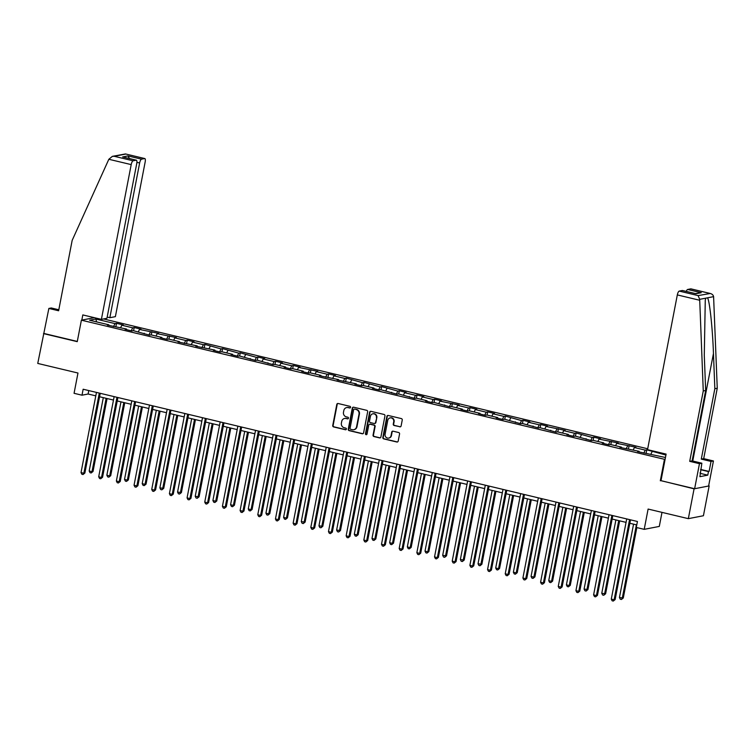 <?xml version="1.0" encoding="UTF-8"?>
<svg xmlns="http://www.w3.org/2000/svg" width="755" height="755" viewBox="0 0 755 755"><rect width="100%" height="100%" fill="white"/><g stroke="black" fill="none" stroke-linecap="round" stroke-linejoin="round"><path stroke-width="1.13" d="M350.575 407.332A0.84 0.793 -101 0 0 349.952 406.332L338.136 403.51A1.199 1.132 -101 0 0 336.796 404.416L332.738 425.499A1.199 1.132 -101 0 0 333.625 426.934L345.441 429.746A0.84 0.793 -101 0 0 346.375 429.114A0.84 0.793 -101 0 0 345.762 428.113L344.233 427.745A3.85 3.624 -101 0 1 341.392 423.149L341.732 421.394A3.85 3.624 -101 0 1 346.007 418.496L347.536 418.855A0.84 0.793 -101 0 0 348.48 418.223A0.84 0.793 -101 0 0 347.857 417.222L346.328 416.854A3.85 3.624 -101 0 1 343.487 412.258L343.827 410.503A3.85 3.624 -101 0 1 348.112 407.606L349.641 407.964A0.84 0.793 -101 0 0 350.575 407.332M399.773 426.849A1.199 1.132 -101 0 0 401.113 425.943L402.245 420.035A1.199 1.132 -101 0 0 401.358 418.591L388.24 415.467A1.199 1.132 -101 0 0 386.9 416.373L382.842 437.447A1.199 1.132 -101 0 0 383.729 438.882L396.856 442.015A1.199 1.132 -101 0 0 398.187 441.109L399.565 433.965A1.199 1.132 -101 0 0 398.678 432.53L393.062 431.19A1.199 1.132 -101 0 0 391.722 432.096L391.043 435.635A3.218 3.029 -101 0 1 388.683 438.089A3.218 3.029 -101 0 1 385.097 434.219L387.768 420.346A3.218 3.029 -101 0 1 390.127 417.892A3.218 3.029 -101 0 1 393.714 421.762L393.27 424.074A1.199 1.132 -101 0 0 394.157 425.509L400.178 426.773A1.199 1.132 -101 0 0 400.424 426.801M58.805 309.767L51.274 307.974L48.867 308.436L37.75 363.429L77.973 373.027L74.066 393.308L82.002 395.195L83.144 389.231L637.428 521.488L636.276 527.452L644.213 529.34L659.294 526.424L661.993 512.371M660.993 480.642L694.081 488.834L688.333 518.657L648.111 509.059L644.213 529.34M660.314 480.775L664.457 459.304L81.389 320.186L94.356 317.666M43.497 333.597L77.255 341.656L81.389 320.186M367.657 411.777A1.199 1.132 -101 0 0 366.779 410.342L353.651 407.209A1.199 1.132 -101 0 0 352.311 408.115L348.253 429.199A1.199 1.132 -101 0 0 349.14 430.633L362.268 433.766A1.199 1.132 -101 0 0 363.599 432.86L367.657 411.777M370.941 411.333L384.068 414.467A1.199 1.132 -101 0 1 384.956 415.901L380.898 436.985A1.199 1.132 -101 0 1 379.557 437.891L373.942 436.55A1.199 1.132 -101 0 1 373.055 435.116L374.697 426.566A1.199 1.132 -101 0 0 373.819 425.131L370.092 424.244A1.199 1.132 -101 0 0 368.751 425.15L367.034 434.05A0.84 0.793 -101 0 1 366.42 434.691A0.84 0.793 -101 0 1 365.477 433.672L369.61 412.239A1.199 1.132 -101 0 1 370.941 411.333M694.081 488.834L709.162 485.909L703.424 515.74L688.333 518.657M665.127 459.172L664.457 459.304M647.696 448.781L103.52 318.94M646.167 453.019L646.78 449.838L645.289 450.131L634.417 447.536L635.908 447.243L616.741 443.317L618.232 443.025L599.064 439.099L600.555 438.815L593.751 437.192L592.269 437.475L576.084 432.974L574.593 433.257L563.711 430.661L565.202 430.378L546.044 426.443L547.526 426.16L540.731 424.536L539.24 424.829L528.368 422.234L529.85 421.941L523.055 420.318L521.563 420.611L505.378 416.099L503.887 416.392L493.015 413.797L494.506 413.504L487.702 411.881L486.22 412.173L475.339 409.578L476.83 409.286L470.025 407.672L468.544 407.955L457.662 405.359L459.153 405.076L439.986 401.141L441.477 400.858L434.682 399.235L433.191 399.518L422.309 396.922L423.8 396.639L417.005 395.016L415.514 395.299L404.633 392.704L406.124 392.421L399.329 390.797L397.838 391.09L381.652 386.579L380.161 386.871L363.976 382.36L362.485 382.653L346.3 378.142L344.808 378.434L333.936 375.839L335.428 375.546L328.623 373.933L327.142 374.216L316.26 371.62L317.751 371.337L298.584 367.402L300.075 367.119L293.28 365.495L291.789 365.779L280.907 363.183L282.398 362.9L275.603 361.277L274.112 361.56L263.231 358.965L264.722 358.682L257.927 357.058L256.436 357.351L240.25 352.84L238.759 353.132L222.574 348.621L221.083 348.914L204.898 344.403L203.406 344.695L192.534 342.1L194.026 341.807L187.221 340.194L185.739 340.477L174.858 337.881L176.349 337.598L157.182 333.663L158.673 333.38L139.505 329.444L140.996 329.161L134.201 327.538L132.71 327.821L121.829 325.226L123.32 324.943L116.525 323.319L115.034 323.612L95.772 319.016L89.581 320.214L108.833 324.81L107.352 325.094L126.51 329.029L125.028 329.312L131.823 330.935L133.314 330.652L149.499 335.154L150.991 334.861L161.863 337.457L160.371 337.749L167.176 339.373L168.658 339.08L179.539 341.675L178.048 341.968L197.215 345.894L195.724 346.186L214.892 350.112L213.401 350.405L220.196 352.028L221.687 351.736L232.568 354.331L231.077 354.623L237.872 356.237L239.363 355.954L255.549 360.456L257.04 360.173L273.225 364.674L274.716 364.391L285.588 366.987L284.107 367.27L290.901 368.893L292.393 368.6L303.265 371.196L301.774 371.488L308.578 373.112L310.06 372.819L320.941 375.414L319.45 375.707L338.618 379.633L337.126 379.925L356.294 383.851L354.803 384.144L361.598 385.767L363.089 385.475L373.97 388.07L372.479 388.363L379.274 389.976L380.765 389.693L396.951 394.195L398.442 393.912L414.627 398.413L416.118 398.13L426.99 400.726L425.509 401.009L432.304 402.632L433.795 402.339L449.98 406.851L451.471 406.558L462.343 409.153L460.852 409.446L467.656 411.069L469.138 410.777L480.02 413.372L478.528 413.664L485.333 415.288L486.815 414.995L497.696 417.591L496.205 417.883L503.009 419.497L504.491 419.214L520.676 423.715L522.167 423.432L538.353 427.934L539.844 427.651L556.029 432.153L557.52 431.869L568.392 434.465L566.911 434.748L573.706 436.371L575.197 436.079L591.382 440.59L592.873 440.297L603.745 442.892L602.254 443.185L609.058 444.808L610.54 444.516L621.422 447.111L619.93 447.404L639.098 451.33L637.607 451.622L665.448 457.492M646.78 449.838L665.919 455.048M643.807 453.094L645.289 450.131M633.219 449.923L634.417 447.536M639.098 451.33L639.202 452M626.131 448.876L627.622 445.912M615.542 445.714L616.741 443.317M621.422 447.111L621.525 447.781M608.455 444.667L609.946 441.694M597.866 441.496L599.064 439.099M603.745 442.892L603.849 443.562M590.778 440.448L592.269 437.475M580.189 437.277L581.388 434.88M586.069 438.674L586.182 439.344M573.102 436.23L574.593 433.257M562.513 433.059L563.711 430.661M568.392 434.465L568.506 435.125M555.425 432.011L556.916 429.038M544.836 428.84L546.044 426.443M550.716 430.246L550.829 430.916M537.758 427.792L539.24 424.829M527.169 424.621L528.368 422.234M533.049 426.028L533.153 426.698M520.082 423.574L521.563 420.611M509.493 420.403L510.691 418.015M515.372 421.809L515.476 422.479M502.405 419.355L503.887 416.392M491.816 416.184L493.015 413.797M497.696 417.591L497.8 418.261M484.729 415.137L486.22 412.173M474.14 411.975L475.339 409.578M480.02 413.372L480.123 414.042M467.052 410.928L468.544 407.955M456.464 407.757L457.662 405.359M462.343 409.153L462.447 409.823M449.376 406.709L450.867 403.736M438.787 403.538L439.986 401.141M444.667 404.935L444.78 405.605M431.7 402.49L433.191 399.518M421.111 399.32L422.309 396.922M426.99 400.726L427.103 401.386M414.023 398.272L415.514 395.299M403.434 395.101L404.633 392.704M409.314 396.507L409.427 397.177M396.356 394.053L397.838 391.09M385.767 390.882L386.966 388.495M391.647 392.289L391.751 392.959M378.68 389.835L380.161 386.871M368.091 386.664L369.289 384.276M373.97 388.07L374.074 388.74M361.003 385.616L362.485 382.653M350.414 382.445L351.613 380.058M356.294 383.851L356.398 384.522M343.327 381.398L344.808 378.434M332.738 378.236L333.936 375.839M338.618 379.633L338.721 380.303M325.65 377.189L327.142 374.216M315.061 374.018L316.26 371.62M320.941 375.414L321.045 376.084M307.974 372.97L309.465 369.997M297.385 369.799L298.584 367.402M303.265 371.196L303.368 371.866M290.298 368.751L291.789 365.779M279.709 365.58L280.907 363.183M285.588 366.987L285.701 367.647M272.621 364.533L274.112 361.56M262.032 361.362L263.231 358.965M267.912 362.768L268.025 363.438M254.954 360.314L256.436 357.351M244.356 357.143L245.564 354.756M250.245 358.55L250.349 359.22M237.278 356.096L238.759 353.132M226.689 352.925L227.887 350.537M232.568 354.331L232.672 355.001M219.601 351.877L221.083 348.914M209.012 348.706L210.211 346.318M214.892 350.112L214.996 350.782M201.925 347.659L203.406 344.695M191.336 344.497L192.534 342.1M197.215 345.894L197.319 346.564M184.248 343.45L185.739 340.477M173.659 340.279L174.858 337.881M179.539 341.675L179.643 342.345M166.572 339.231L168.063 336.258M155.983 336.06L157.182 333.663M161.863 337.457L161.966 338.127M148.895 335.012L150.387 332.04M138.307 331.841L139.505 329.444M144.186 333.248L144.299 333.908M131.219 330.794L132.71 327.821M120.63 327.623L121.829 325.226M126.51 329.029L126.623 329.699M113.543 326.575L115.034 323.612M96.706 321.913L95.772 319.016M108.833 324.81L108.947 325.481M709.162 485.909L708.662 485.786M82.002 395.195L88.108 394.016L95.8 395.846M99.566 396.752L113.476 400.065M117.242 400.962L131.153 404.284M134.918 405.18L148.829 408.502M152.595 409.399L166.496 412.721M170.271 413.617L184.173 416.939M187.948 417.836L201.849 421.148M205.624 422.054L219.526 425.367M223.301 426.273L237.202 429.586M240.968 430.492L254.879 433.804M258.644 434.701L272.555 438.023M276.321 438.919L290.231 442.241M293.997 443.138L307.898 446.46M311.673 447.356L325.575 450.678M329.35 451.575L343.251 454.887M347.026 455.793L360.928 459.106M364.703 460.012L378.604 463.325M382.379 464.231L396.281 467.543M400.046 468.44L413.957 471.762M417.723 472.658L431.634 475.98M435.399 476.877L449.31 480.199M453.075 481.095L466.977 484.417M470.752 485.314L484.653 488.627M488.428 489.533L502.33 492.845M506.105 493.751L520.006 497.064M523.781 497.97L537.683 501.282M541.448 502.179L555.359 505.501M559.125 506.397L573.036 509.719M576.801 510.616L590.712 513.938M594.478 514.834L608.379 518.156M612.154 519.053L626.055 522.366M629.83 523.272L636.767 524.923M650.895 454.142L652.094 451.754M88.779 390.58L88.108 394.016M115.911 326.5L116.525 323.319M133.588 330.718L134.201 327.538M151.264 334.927L151.868 331.756M168.941 339.146L169.545 335.975M186.608 343.365L187.221 340.194M204.284 347.583L204.898 344.403M221.961 351.802L222.574 348.621M239.637 356.02L240.25 352.84M257.313 360.239L257.927 357.058M274.99 364.457L275.603 361.277M292.666 368.666L293.28 365.495M310.343 372.885L310.947 369.714M328.01 377.104L328.623 373.933M345.686 381.322L346.3 378.142M363.363 385.541L363.976 382.36M381.039 389.759L381.652 386.579M398.716 393.978L399.329 390.797M416.392 398.196L417.005 395.016M434.068 402.406L434.682 399.235M451.745 406.624L452.349 403.453M469.412 410.843L470.025 407.672M487.088 415.061L487.702 411.881M504.765 419.28L505.378 416.099M522.441 423.498L523.055 420.318M540.118 427.717L540.731 424.536M557.794 431.935L558.407 428.755M575.47 436.145L576.084 432.974M593.147 440.363L593.751 437.192M610.823 444.582L611.427 441.411M628.49 448.8L629.104 445.62M350.15 407.908A0.84 0.793 -101 0 1 350.046 407.889L348.517 407.521A3.85 3.624 -101 0 0 346.856 407.54M344.761 418.43A3.85 3.624 -101 0 1 346.422 418.412L347.951 418.78A0.84 0.793 -101 0 0 348.055 418.798M337.891 403.481A1.199 1.132 -101 0 0 337.211 404.34L333.144 425.414A1.199 1.132 -101 0 0 334.031 426.849L345.847 429.67A0.84 0.793 -101 0 0 345.96 429.689M353.406 407.181A1.199 1.132 -101 0 0 352.717 408.04L348.659 429.114A1.199 1.132 -101 0 0 349.546 430.558L362.674 433.681A1.199 1.132 -101 0 0 362.919 433.719M354.557 409.144A0.84 0.793 -101 0 0 353.623 409.776L350.056 428.283A0.84 0.793 -101 0 0 350.679 429.284L352.292 429.67A3.85 3.624 -101 0 0 356.577 426.773L359.012 414.127A3.85 3.624 -101 0 0 356.171 409.531L354.963 409.068A0.84 0.793 -101 0 0 354.454 409.125M353.953 429.661A3.85 3.624 -101 0 0 356.983 426.688L356.577 426.773M354.963 409.068L356.577 409.446A3.85 3.624 -101 0 1 359.418 414.042L356.983 426.688M369.846 424.206A1.199 1.132 -101 0 1 370.497 424.159L374.225 425.046A1.199 1.132 -101 0 1 375.112 426.49L373.461 435.031A1.199 1.132 -101 0 0 374.348 436.475L379.963 437.815A1.199 1.132 -101 0 0 380.209 437.843M370.696 411.305A1.199 1.132 -101 0 0 370.016 412.164L365.892 433.596A0.84 0.793 -101 0 0 366.619 434.616M376.405 417.694A3.218 3.029 -101 0 0 372.819 413.825A3.218 3.029 -101 0 0 370.46 416.279L369.516 421.167A1.199 1.132 -101 0 0 370.403 422.602L374.131 423.489A1.199 1.132 -101 0 0 375.471 422.583L376.82 417.619A3.218 3.029 -101 0 0 373.027 413.797M374.782 423.442A1.199 1.132 -101 0 0 375.877 422.507L375.471 422.583M376.82 417.619L375.877 422.507M390.335 417.864A3.218 3.029 -101 0 1 394.119 421.686L393.676 423.999A1.199 1.132 -101 0 0 394.563 425.433L400.178 426.773M388.882 438.042A3.218 3.029 -101 0 0 391.449 435.559L391.043 435.635M392.817 431.162A1.199 1.132 -101 0 0 392.128 432.02L391.449 435.559M387.995 415.439A1.199 1.132 -101 0 0 387.306 416.288L383.247 437.371A1.199 1.132 -101 0 0 384.135 438.806L397.262 441.939A1.199 1.132 -101 0 0 397.507 441.968M103.303 397.64L89.175 470.997L92.006 471.677L93.025 471.479L107.078 398.536M93.025 471.479L91.166 472.97L92.006 471.677L106.134 398.319M91.166 472.97L90.034 472.696L89.175 470.997M99.292 393.091L83.852 473.253L81.021 472.583L96.461 392.411M100.236 393.308L84.871 473.055L83.852 473.253L83.012 474.546L81.88 474.272L81.021 472.583M84.871 473.055L83.012 474.546M108.833 159.277L112.382 156.351L114.25 156.294L133.106 160.796A3.681 1.142 103.4 0 0 131.2 164.609L108.833 159.277L72.169 240.373L58.616 310.767L48.867 308.436M107.172 317.081L109.843 317.713L115.383 316.647L145.177 161.9A3.681 1.142 103.4 0 0 144.809 158.559A3.681 1.142 103.4 0 0 144.649 158.559L141.553 159.163A3.681 1.142 103.4 0 0 139.637 162.976L136.9 162.325M109.843 317.713L139.637 162.976M81.823 320.101L82.814 314.92L101.396 319.356L106.946 318.28L136.74 163.533A3.681 1.142 103.4 0 0 136.372 160.192A3.681 1.142 103.4 0 0 136.211 160.192L133.106 160.796M101.396 319.356L131.2 164.609M44.045 333.493L77.303 341.43M129.482 158.55L127.954 155.917L141.553 159.163M136.211 160.192L123.867 157.248M144.649 158.559L125.472 153.945L112.382 156.351M700.659 469.44L709.105 471.45L711.031 461.428L701.291 459.106L714.843 388.712L717.25 388.249L713.598 296.649C713.22 294.865 711.899 293.77 709.634 293.365L690.768 288.863A3.681 1.142 -76.6 0 1 690.938 288.863A3.681 1.142 -76.6 0 1 691.08 288.939M714.843 388.712L713.456 353.472C712.588 328.416 709.643 300.726 707.529 297.819L705.755 298.168L705.274 300.103L704.283 355.246L705.67 390.486L692.118 460.88L701.857 463.202L699.894 476.679L707.765 475.159L708.454 471.573L700.612 469.704M711.031 461.428L713.437 460.965L708.615 486.012L694.628 488.73L660.984 480.699L666.108 454.095L647.526 449.659L677.32 294.912A3.681 1.142 -76.6 0 1 679.236 291.1L682.331 290.496A3.681 1.142 -76.6 0 1 682.492 290.505A3.681 1.142 -76.6 0 1 682.643 290.571M701.291 459.106L703.698 458.634L713.437 460.965M717.25 388.249L703.698 458.634M679.236 291.1L698.101 295.601L699.687 299.339L703.264 390.958L689.711 461.343L699.46 463.674L701.857 463.202M699.46 463.674L694.628 488.73M709.105 471.45L708.454 471.573M689.711 461.343L692.118 460.88M703.264 390.958L705.67 390.486M686.286 291.411A3.681 1.142 -76.6 0 1 687.673 289.467L690.768 288.863M699.979 472.96L700.583 473.102M707.765 475.159L700.517 473.432M695.298 293.591L682.331 290.496M687.673 289.467L701.263 292.714L695.317 293.563M690.938 288.863L710.276 293.478L698.101 295.601M120.979 401.858L106.851 475.216L109.683 475.895L110.702 475.697L124.745 402.755M110.702 475.697L108.843 477.179L109.683 475.895L123.811 402.528M108.843 477.179L107.71 476.915L106.851 475.216M138.656 406.077L124.528 479.434L127.359 480.114L128.378 479.916L142.421 406.973M128.378 479.916L126.519 481.397L127.359 480.114L141.487 406.747M126.519 481.397L125.387 481.133L124.528 479.434M116.968 397.3L101.529 477.471L98.697 476.801L114.137 396.63M117.903 397.526L102.548 477.273L101.529 477.471L100.689 478.764L99.556 478.491L98.697 476.801M102.548 477.273L100.689 478.764M134.645 401.518L119.205 481.69L116.374 481.01L131.814 400.848M135.579 401.745L120.224 481.492L119.205 481.69L118.365 482.983L117.233 482.709L116.374 481.01M120.224 481.492L118.365 482.983M156.332 410.295L142.204 483.653L145.036 484.333L146.055 484.134L160.098 411.192M146.055 484.134L144.196 485.616L145.036 484.333L159.163 410.965M144.196 485.616L143.063 485.342L142.204 483.653M174.009 414.504L159.881 487.872L163.731 488.353L177.774 415.41M163.731 488.353L161.863 489.835L162.712 488.542L176.84 415.184M161.863 489.835L160.73 489.561L159.881 487.872M191.676 418.723L177.557 492.09L181.408 492.562L195.451 419.629M181.408 492.562L179.539 494.053L180.388 492.76L194.516 419.402M179.539 494.053L178.406 493.779L177.557 492.09M152.321 405.737L136.881 485.909L134.05 485.229L149.49 405.067M153.256 405.964L137.901 485.71L136.881 485.909L136.042 487.202L134.909 486.928L134.05 485.229M137.901 485.71L136.042 487.202M169.998 409.956L154.558 490.127L151.727 489.448L167.166 409.276M170.932 410.182L155.577 489.929L154.558 490.127L153.718 491.411L152.585 491.146L151.727 489.448M155.577 489.929L153.718 491.411M187.674 414.174L172.234 494.346L169.403 493.666L184.833 413.495M188.608 414.401L173.254 494.148L172.234 494.346L171.385 495.629L170.252 495.365L169.403 493.666M173.254 494.148L171.385 495.629M209.352 422.942L195.224 496.309L199.084 496.781L213.127 423.848M199.084 496.781L197.215 498.272L198.065 496.979L212.183 423.621M197.215 498.272L196.083 497.998L195.224 496.309M205.341 418.393L189.911 498.564L187.07 497.885L202.51 417.713M206.285 418.619L190.93 498.366L189.911 498.564L189.061 499.848L187.929 499.584L187.07 497.885M190.93 498.366L189.061 499.848M227.029 427.16L212.901 500.518L215.732 501.197L216.751 500.999L230.803 428.057M216.751 500.999L214.892 502.49L215.732 501.197L229.86 427.84M214.892 502.49L213.759 502.217L212.901 500.518M223.018 422.611L207.587 502.773L204.747 502.103L220.186 421.932M223.961 422.828L208.597 502.585L207.587 502.773L206.738 504.066L205.605 503.793L204.747 502.103M208.597 502.585L206.738 504.066M244.705 431.379L230.577 504.736L233.408 505.416L234.428 505.218L248.48 432.275M234.428 505.218L232.568 506.709L233.408 505.416L247.536 432.058M232.568 506.709L231.436 506.435L230.577 504.736M240.694 426.83L225.254 506.992L222.423 506.322L237.863 426.15M241.638 427.047L226.273 506.794L225.254 506.992L224.414 508.285L223.282 508.011L222.423 506.322M226.273 506.794L224.414 508.285M262.381 435.597L248.253 508.955L251.085 509.634L252.104 509.436L266.156 436.494M252.104 509.436L250.245 510.918L251.085 509.634L265.213 436.267M250.245 510.918L249.112 510.654L248.253 508.955M258.37 431.039L242.931 511.21L240.099 510.54L255.539 430.369M259.305 431.265L243.95 511.012L242.931 511.21L242.091 512.503L240.958 512.23L240.099 510.54M243.95 511.012L242.091 512.503M280.058 439.816L265.93 513.173L268.761 513.853L269.78 513.655L283.823 440.712M269.78 513.655L267.921 515.137L268.761 513.853L282.889 440.486M267.921 515.137L266.789 514.872L265.93 513.173M276.047 435.257L260.607 515.429L257.776 514.75L273.216 434.587M276.981 435.484L261.626 515.231L260.607 515.429L259.767 516.722L258.635 516.448L257.776 514.75M261.626 515.231L259.767 516.722M297.734 444.034L283.606 517.392L286.438 518.072L287.457 517.873L301.5 444.931M287.457 517.873L285.598 519.355L286.438 518.072L300.565 444.704M285.598 519.355L284.465 519.081L283.606 517.392M293.723 439.476L278.284 519.648L275.452 518.968L290.892 438.806M294.658 439.703L279.303 519.449L278.284 519.648L277.444 520.941L276.311 520.667L275.452 518.968M279.303 519.449L277.444 520.941M315.411 448.243L301.283 521.611L305.133 522.082L319.176 449.149M305.133 522.082L303.274 523.574L304.114 522.281L318.242 448.923M303.274 523.574L302.132 523.3L301.283 521.611M311.4 443.695L295.96 523.866L293.129 523.187L308.568 443.015M312.334 443.921L296.979 523.668L295.96 523.866L295.12 525.15L293.988 524.885L293.129 523.187M296.979 523.668L295.12 525.15M333.078 452.462L318.959 525.829L322.81 526.301L336.853 453.368M322.81 526.301L320.941 527.792L321.79 526.499L335.918 453.142M320.941 527.792L319.809 527.519L318.959 525.829M329.076 447.913L313.636 528.085L310.805 527.405L326.236 447.234M330.01 448.14L314.656 527.887L313.636 528.085L312.787 529.368L311.655 529.104L310.805 527.405M314.656 527.887L312.787 529.368M350.754 456.681L336.626 530.048L340.486 530.52L354.529 457.577M340.486 530.52L338.618 532.011L339.467 530.718L353.595 457.36M338.618 532.011L337.485 531.737L336.626 530.048M346.753 452.132L331.313 532.303L328.482 531.624L343.912 451.452M347.687 452.358L332.332 532.105L331.313 532.303L330.464 533.587L329.331 533.323L328.482 531.624M332.332 532.105L330.464 533.587M368.431 460.899L354.303 534.257L357.134 534.936L358.153 534.738L372.206 461.796M358.153 534.738L356.294 536.229L357.134 534.936L371.262 461.579M356.294 536.229L355.161 535.956L354.303 534.257M364.42 456.35L348.989 536.512L346.149 535.842L361.588 455.671M365.363 456.567L350.009 536.324L348.989 536.512L348.14 537.805L347.007 537.532L346.149 535.842M350.009 536.324L348.14 537.805M386.107 465.118L371.979 538.475L374.81 539.155L375.83 538.957L389.882 466.014M375.83 538.957L373.97 540.438L374.81 539.155L388.938 465.797M373.97 540.438L372.838 540.174L371.979 538.475M382.096 460.569L366.656 540.731L363.825 540.061L379.265 459.889M383.04 460.786L367.676 540.533L366.656 540.731L365.816 542.024L364.684 541.75L363.825 540.061M367.676 540.533L365.816 542.024M403.783 469.336L389.655 542.694L392.487 543.374L393.506 543.175L407.558 470.233M393.506 543.175L391.647 544.657L392.487 543.374L406.615 470.006M391.647 544.657L390.514 544.393L389.655 542.694M399.773 464.778L384.333 544.95L381.502 544.279L396.941 464.108M400.716 465.005L385.352 544.751L384.333 544.95L383.493 546.242L382.36 545.969L381.502 544.279M385.352 544.751L383.493 546.242M421.46 473.555L407.332 546.913L410.163 547.592L411.182 547.394L425.225 474.451M411.182 547.394L409.323 548.876L410.163 547.592L424.291 474.225M409.323 548.876L408.191 548.611L407.332 546.913M417.449 468.997L402.009 549.168L399.178 548.489L414.618 468.327M418.383 469.223L403.028 548.97L402.009 549.168L401.169 550.461L400.037 550.187L399.178 548.489M403.028 548.97L401.169 550.461M439.136 477.773L425.008 551.131L427.84 551.811L428.859 551.612L442.902 478.67M428.859 551.612L427 553.094L427.84 551.811L441.968 478.443M427 553.094L425.867 552.82L425.008 551.131M435.125 473.215L419.686 553.387L416.854 552.707L432.294 472.545M436.06 473.442L420.705 553.188L419.686 553.387L418.846 554.68L417.713 554.406L416.854 552.707M420.705 553.188L418.846 554.68M456.813 481.983L442.685 555.35L446.535 555.822L460.578 482.889M446.535 555.822L444.676 557.313L445.516 556.02L459.644 482.662M444.676 557.313L443.544 557.039L442.685 555.35M452.802 477.434L437.362 557.605L434.531 556.926L449.971 476.754M453.736 477.66L438.381 557.407L437.362 557.605L436.522 558.889L435.39 558.624L434.531 556.926M438.381 557.407L436.522 558.889M474.489 486.201L460.361 559.568L464.212 560.04L478.255 487.107M464.212 560.04L462.343 561.531L463.192 560.238L477.32 486.881M462.343 561.531L461.211 561.258L460.361 559.568M470.478 481.652L455.038 561.824L452.207 561.144L467.647 480.973M471.413 481.879L456.058 561.626L455.038 561.824L454.199 563.107L453.057 562.843L452.207 561.144M456.058 561.626L454.199 563.107M492.156 490.42L478.028 563.787L481.888 564.259L495.931 491.316M481.888 564.259L480.02 565.75L480.869 564.457L494.997 491.099M480.02 565.75L478.887 565.476L478.028 563.787M488.155 485.871L472.715 566.042L469.884 565.363L485.314 485.191M489.089 486.097L473.734 565.844L472.715 566.042L471.866 567.326L470.733 567.052L469.884 565.363M473.734 565.844L471.866 567.326M509.833 494.638L495.705 567.996L498.545 568.675L499.565 568.477L513.608 495.535M499.565 568.477L497.696 569.968L498.545 568.675L512.664 495.318M497.696 569.968L496.563 569.695L495.705 567.996M505.822 490.089L490.391 570.251L487.551 569.581L502.99 489.41M506.765 490.306L491.411 570.063L490.391 570.251L489.542 571.544L488.409 571.271L487.551 569.581M491.411 570.063L489.542 571.544M527.509 498.857L513.381 572.215L516.212 572.894L517.232 572.696L531.284 499.753M517.232 572.696L515.372 574.178L516.212 572.894L530.34 499.536M515.372 574.178L514.24 573.913L513.381 572.215M523.498 494.308L508.058 574.47L505.227 573.8L520.667 493.628M524.442 494.525L509.078 574.272L508.058 574.47L507.218 575.763L506.086 575.489L505.227 573.8M509.078 574.272L507.218 575.763M545.185 503.075L531.058 576.433L533.889 577.113L534.908 576.914L548.96 503.972M534.908 576.914L533.049 578.396L533.889 577.113L548.017 503.745M533.049 578.396L531.916 578.132L531.058 576.433M541.175 498.517L525.735 578.689L522.904 578.019L538.343 497.847M542.118 498.744L526.754 578.49L525.735 578.689L524.895 579.982L523.762 579.708L522.904 578.019M526.754 578.49L524.895 579.982M562.862 507.294L548.734 580.652L551.565 581.331L552.584 581.133L566.627 508.19M552.584 581.133L550.725 582.615L551.565 581.331L565.693 507.964M550.725 582.615L549.593 582.35L548.734 580.652M558.851 502.736L543.411 582.907L540.58 582.228L556.02 502.066M559.785 502.962L544.43 582.709L543.411 582.907L542.571 584.2L541.439 583.926L540.58 582.228M544.43 582.709L542.571 584.2M580.538 511.512L566.41 584.87L569.242 585.55L570.261 585.351L584.304 512.409M570.261 585.351L568.402 586.833L569.242 585.55L583.37 512.183M568.402 586.833L567.269 586.559L566.41 584.87M576.527 506.954L561.088 587.126L558.256 586.446L573.696 506.284M577.462 507.181L562.107 586.928L561.088 587.126L560.248 588.419L559.115 588.145L558.256 586.446M562.107 586.928L560.248 588.419M598.215 515.722L584.087 589.089L587.937 589.561L601.98 516.628M587.937 589.561L586.078 591.052L586.918 589.759L601.046 516.401M586.078 591.052L584.946 590.778L584.087 589.089M594.204 511.173L578.764 591.344L575.933 590.665L591.373 510.493M595.138 511.399L579.783 591.146L578.764 591.344L577.924 592.628L576.792 592.364L575.933 590.665M579.783 591.146L577.924 592.628M615.891 519.94L601.763 593.307L605.614 593.779L619.657 520.846M605.614 593.779L603.755 595.27L604.595 593.977L618.722 520.62M603.755 595.27L602.613 594.997L601.763 593.307M611.88 515.391L596.441 595.563L593.609 594.883L609.049 514.712M612.815 515.618L597.46 595.365L596.441 595.563L595.601 596.846L594.468 596.582L593.609 594.883M597.46 595.365L595.601 596.846M633.558 524.159L619.44 597.526L623.29 597.998L636.842 527.585M623.29 597.998L621.422 599.489L622.271 598.196L636.399 524.838M621.422 599.489L620.289 599.215L619.44 597.526M629.557 519.61L614.117 599.781L611.286 599.102L626.716 518.93M630.491 519.836L615.136 599.583L614.117 599.781L613.268 601.065L612.135 600.791L611.286 599.102M615.136 599.583L613.268 601.065M125.783 154.058L114.25 156.294M122.612 156.955L127.954 155.917M713.598 296.649L707.529 297.819M705.755 298.168L699.687 299.339M701.263 292.714L695.931 293.742M699.687 300.254L677.32 294.912M692.741 461.031L713.456 353.472M136.372 160.192L123.254 157.068M125.472 153.945L144.809 158.559M682.492 290.505L695.619 293.629"/></g></svg>
